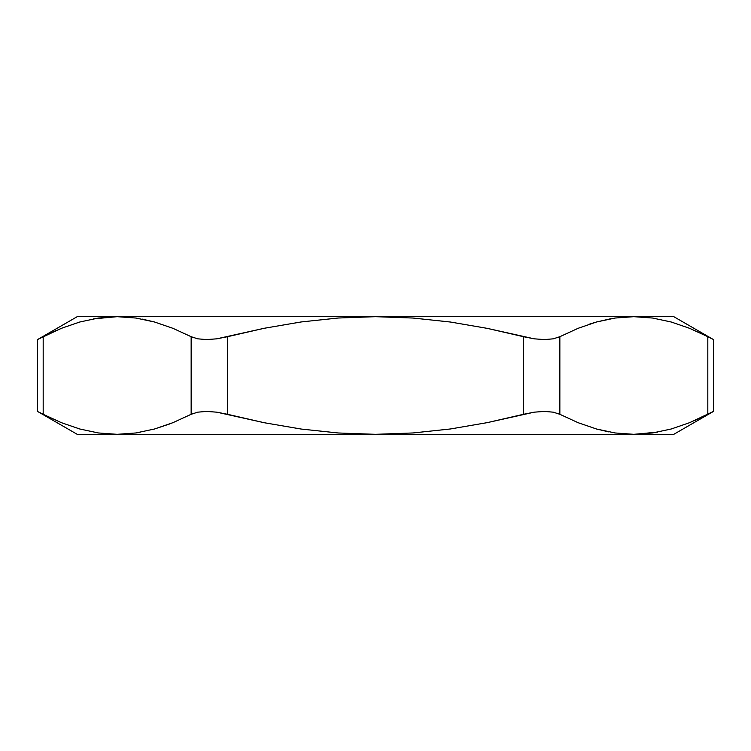 <?xml version="1.0" encoding="UTF-8"?>
<svg xmlns="http://www.w3.org/2000/svg" width="751" height="751" viewBox="0 0 751 751"><rect width="100%" height="100%" fill="white"/><g stroke="black" fill="none" stroke-linecap="round" stroke-linejoin="round"><path stroke-width="1.13" d="M589.338 324.179L596.472 322.001L589.338 324.179M61.404 328.318L79.794 322.001L61.404 328.318L43.182 336.701L61.432 328.309L79.831 321.991L98.409 318.039L117.165 316.678L135.94 318.039L154.528 322.001L172.927 328.318L191.148 336.701L191.148 414.299L172.89 422.691L154.49 429.009L135.922 432.961L117.165 434.322L98.381 432.961L79.794 428.999L61.404 422.682L43.182 414.299L43.182 336.701L38.996 338.832L61.432 328.309L79.831 321.991L98.409 318.039L117.165 316.678L77.193 316.678L37.55 339.574L38.996 338.832L37.55 339.574L37.55 411.426L37.55 339.574M689.596 422.682L671.206 428.999L689.596 422.682L707.817 414.299L689.568 422.691L671.169 429.009L652.591 432.961L633.835 434.322L673.807 434.322L713.45 411.426L689.568 422.691L671.169 429.009L652.591 432.961L633.835 434.322L615.06 432.961L633.835 434.322L375.5 434.322L338.166 432.98L301.076 429.037L264.202 422.719L227.534 414.299L227.534 336.701L264.202 328.281L301.076 321.963L338.166 318.02L375.5 316.678L413.05 318.039L450.431 322.029L487.211 328.356L523.466 336.701L523.466 414.299L487.211 422.644L450.431 428.971L413.05 432.961L375.5 434.322L77.193 434.322L375.5 434.322L338.166 432.98L301.076 429.037L264.202 422.719L216.767 412.168L206.553 411.426L197.785 412.158L191.148 414.299L172.89 422.691L154.49 429.009L135.922 432.961L117.165 434.322M169.632 423.977L154.528 428.999L169.632 423.977M673.807 434.322L633.835 434.322L615.06 432.961L596.472 428.999L615.078 432.961L596.472 428.999L578.073 422.682L559.852 414.299L559.852 336.701L578.11 328.309L596.51 321.991L615.078 318.039L633.835 316.678L117.165 316.678L135.94 318.039L154.528 322.001L135.922 318.039L117.165 316.678L77.193 316.678M652.619 318.039L671.206 322.001L689.596 328.318L707.817 336.701L707.817 414.299L713.45 411.426L713.45 339.574L673.807 316.678L633.835 316.678L652.619 318.039L671.206 322.001L689.596 328.318L707.817 336.701L689.568 328.309M608.901 431.928L596.51 429.009L578.073 422.682L559.852 414.299L553.252 412.168L544.503 411.426L534.29 412.158L487.211 422.644L450.431 428.971L413.05 432.961L375.5 434.322L633.835 434.322L657.754 432.116M694.928 420.438L712.004 412.168M615.078 432.961L633.835 434.322M135.94 432.961L140.052 432.304M98.381 432.961L79.794 428.999L61.404 422.682L43.182 414.299L61.432 422.691M38.996 412.168L43.182 414.299L39.005 412.168M673.807 316.678L117.165 316.678L93.246 318.884M707.817 336.701L711.986 338.832L707.817 336.701L707.817 414.299M142.099 319.072L154.49 321.991L172.927 328.318L191.148 336.701L197.748 338.832L206.497 339.574L216.71 338.842L264.202 328.281L301.076 321.963L338.166 318.02L375.5 316.678L413.05 318.039L450.431 322.029L487.211 328.356L534.233 338.832L544.447 339.574L553.215 338.842L559.852 336.701L578.11 328.309L596.51 321.991L610.948 318.696M135.922 318.039L117.165 316.678M56.072 330.562L43.154 336.72M615.078 318.039L633.835 316.678M43.182 414.299L43.182 336.701M191.148 336.701L191.148 414.299L197.785 412.158L206.553 411.426L216.767 412.168L227.534 414.299L227.534 336.701L216.71 338.842L206.497 339.574L197.748 338.832L191.148 336.701M523.466 336.701L523.466 414.299L534.29 412.158L544.503 411.426L553.252 412.168L559.852 414.299L559.852 336.701L553.215 338.842L544.447 339.574L534.233 338.832L523.466 336.701M77.193 434.322L37.55 411.426"/></g></svg>
